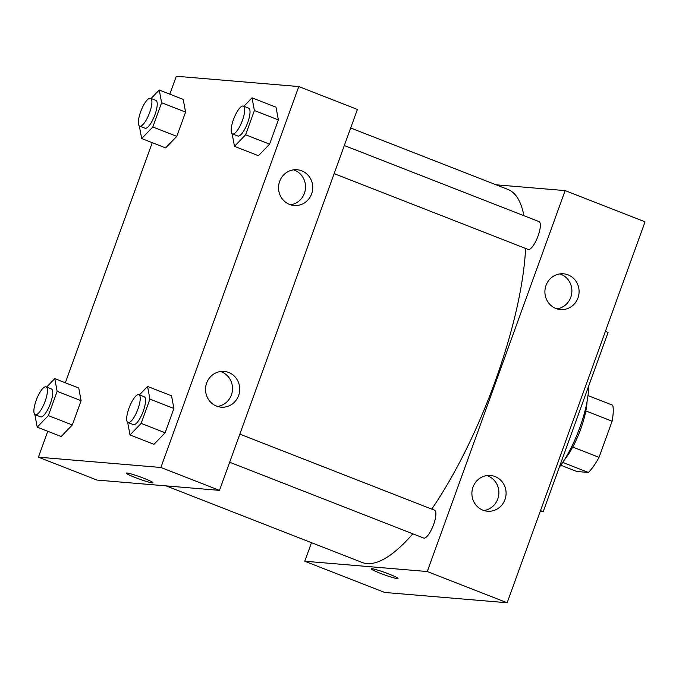 <?xml version="1.0" encoding="UTF-8"?>
<svg xmlns="http://www.w3.org/2000/svg" width="679" height="679" viewBox="0 0 679 679"><rect width="100%" height="100%" fill="white"/><g stroke="black" fill="none" stroke-linecap="round" stroke-linejoin="round"><path stroke-width="1.02" d="M585.841 410.931L612.119 421.201A40.723 11.849 -68.7 0 0 612.747 405.236L587.997 395.568M612.119 421.201L599.039 457.332A40.723 11.849 -68.7 0 1 588.413 472.457L576.794 471.481L560.786 465.225M572.728 447.062L599.039 457.332M562.721 462.416L588.413 472.457M587.055 401.637A41.843 12.171 111.3 0 1 580.74 429.009A41.843 12.171 111.3 0 1 564.207 460.124M559.275 467.262A56.79 16.525 -68.7 0 0 588.566 386.343M540.212 511.431L543.2 511.677L608.087 332.421L605.396 331.369M304.769 561.236L384.679 592.453L507.154 602.748L645.05 221.821L565.14 190.604L427.252 571.531L304.769 561.236L311.483 542.682M540.501 510.625L543.2 511.677M229.663 462.246L423.679 538.048A14.946 4.346 -68.7 0 0 433.618 524.502A14.946 4.346 -68.7 0 0 434.552 510.209L239.84 434.136M496.077 184.798L565.14 190.604M334.144 173.637L528.152 249.439A14.946 4.346 -68.7 0 0 528.525 249.524A14.946 4.346 -68.7 0 0 537.87 236.496A14.946 4.346 -68.7 0 0 539.033 221.6L344.321 145.527M166.075 485.875L362.085 562.45A200.263 58.267 -68.7 0 0 367.025 563.587A200.263 58.267 -68.7 0 0 412.832 533.813M431.734 509.106A200.263 58.267 -68.7 0 0 525.588 248.438M523.908 215.693A200.263 58.267 -68.7 0 0 507.824 189.39L350.67 127.992M568.077 274.876A17.934 17.094 -85.2 0 1 578.661 295.56A17.934 17.094 -85.2 0 1 560.498 309.556A17.934 17.094 -85.2 0 1 546.018 285.435A17.934 17.094 -85.2 0 1 563.502 273.815A17.934 17.094 -85.2 0 1 568.077 274.876M482.913 510.158A17.934 17.094 -85.2 0 1 473.008 487.106A17.934 17.094 -85.2 0 1 490.493 475.478A17.934 17.094 -85.2 0 1 506.025 494.779A17.934 17.094 -85.2 0 1 487.488 511.219A17.934 17.094 -85.2 0 1 482.913 510.158M427.252 571.531L507.154 602.748L645.05 221.821M556.924 308.843A17.934 17.094 94.8 0 0 571.828 292.505A17.934 17.094 94.8 0 0 559.861 273.909M483.923 510.515A17.934 17.094 94.8 0 0 498.819 494.176A17.934 17.094 94.8 0 0 486.86 475.58M388.931 574.027A14.2 1.171 19.9 0 1 398.004 578.5A14.2 1.171 19.9 0 1 384.255 574.765A14.2 1.171 19.9 0 1 371.303 568.841A14.2 1.171 19.9 0 1 388.931 574.027M507.154 602.748L384.679 592.453M219.487 490.365L357.383 109.438L298.785 86.547L160.889 467.475L219.487 490.365L97.004 480.07L38.406 457.179L47.776 431.284M301.722 170.819A17.934 17.094 -85.2 0 1 312.306 191.495A17.934 17.094 -85.2 0 1 294.134 205.491A17.934 17.094 -85.2 0 1 279.655 181.378A17.934 17.094 -85.2 0 1 297.139 169.75A17.934 17.094 -85.2 0 1 301.722 170.819M216.55 406.093A17.934 17.094 -85.2 0 1 206.654 383.049A17.934 17.094 -85.2 0 1 224.138 371.421A17.934 17.094 -85.2 0 1 239.67 390.722A17.934 17.094 -85.2 0 1 221.133 407.162A17.934 17.094 -85.2 0 1 216.55 406.093M78.739 388.006L81.107 400.703L78.739 388.006L54.77 378.644L57.129 391.342L48.353 415.599L37.209 427.159L34.85 414.521M72.322 424.961L81.107 400.703L72.322 424.961L61.178 436.521L72.322 424.961L48.353 415.599M183.211 99.397L185.579 112.094L183.211 99.397L159.242 90.035L161.61 102.733L152.826 126.99L141.682 138.55L139.331 125.912M176.795 136.352L185.579 112.094L176.795 136.352L165.651 147.912L176.795 136.352L152.826 126.99M276.013 107.197L278.373 119.894L276.013 107.197L252.036 97.835L254.404 110.533L245.62 134.79L234.476 146.35L232.125 133.712M269.597 144.152L278.373 119.894L269.597 144.152L258.453 155.712L269.597 144.152L245.62 134.79M160.889 467.475L38.406 457.179M169.818 94.16L176.302 76.252L298.785 86.547M65.345 382.769L152.257 142.675M153.972 444.321L165.124 432.761L173.9 408.503L171.541 395.806L173.9 408.503L165.124 432.761L153.972 444.321L130.003 434.959L127.652 422.321M290.57 204.786A17.934 17.094 94.8 0 0 305.465 188.448A17.934 17.094 94.8 0 0 293.506 169.852M217.56 406.449A17.934 17.094 94.8 0 0 232.464 390.111A17.934 17.094 94.8 0 0 220.497 371.523M126.948 472.991A14.2 1.171 19.9 0 1 141.962 477.558A14.2 1.171 19.9 0 1 152.953 482.769A14.2 1.171 19.9 0 1 139.203 479.034A14.2 1.171 19.9 0 1 126.252 473.102A14.2 1.171 19.9 0 1 126.948 472.991M126.252 473.102A14.2 1.171 -160.1 0 0 139.203 479.026A14.2 1.171 -160.1 0 0 152.953 482.761M46.613 387.098L54.77 378.644M35.223 414.742L40.545 416.821A14.946 4.346 -68.7 0 0 40.918 416.906A14.946 4.346 -68.7 0 0 50.263 403.878A14.946 4.346 -68.7 0 0 51.426 388.982L46.096 386.894A14.946 4.346 -68.7 0 0 36.607 399.235A14.946 4.346 -68.7 0 0 35.223 414.742A14.946 4.346 -68.7 0 0 35.588 414.827A14.946 4.346 -68.7 0 0 44.941 401.798A14.946 4.346 -68.7 0 0 46.096 386.894M57.129 391.342L81.107 400.703M37.209 427.159L61.178 436.521M151.086 98.489L159.242 90.035M139.696 126.133L145.026 128.212A14.946 4.346 -68.7 0 0 145.391 128.297A14.946 4.346 -68.7 0 0 154.744 115.269A14.946 4.346 -68.7 0 0 155.898 100.373L150.577 98.285A14.946 4.346 -68.7 0 0 141.088 110.626A14.946 4.346 -68.7 0 0 139.696 126.133A14.946 4.346 -68.7 0 0 140.061 126.218A14.946 4.346 -68.7 0 0 149.414 113.189A14.946 4.346 -68.7 0 0 150.577 98.285M161.61 102.733L185.579 112.094M141.682 138.55L165.651 147.912M139.416 394.898L147.564 386.444L149.932 399.142L141.147 423.399L130.003 434.959M128.017 422.542L133.347 424.621A14.946 4.346 -68.7 0 0 133.712 424.706A14.946 4.346 -68.7 0 0 143.065 411.678A14.946 4.346 -68.7 0 0 144.22 396.782L138.898 394.694A14.946 4.346 -68.7 0 0 129.409 407.035A14.946 4.346 -68.7 0 0 128.017 422.542A14.946 4.346 -68.7 0 0 128.39 422.627A14.946 4.346 -68.7 0 0 137.735 409.598A14.946 4.346 -68.7 0 0 138.898 394.694M147.564 386.444L171.541 395.806M149.932 399.142L173.9 408.503M141.147 423.399L165.124 432.761M243.888 106.289L252.036 97.835M232.49 133.933L237.82 136.012A14.946 4.346 -68.7 0 0 238.193 136.097A14.946 4.346 -68.7 0 0 247.538 123.069A14.946 4.346 -68.7 0 0 248.701 108.173L243.371 106.085A14.946 4.346 -68.7 0 0 233.882 118.426A14.946 4.346 -68.7 0 0 232.49 133.933A14.946 4.346 -68.7 0 0 232.863 134.018A14.946 4.346 -68.7 0 0 242.208 120.989A14.946 4.346 -68.7 0 0 243.371 106.085M254.404 110.533L278.373 119.894M234.476 146.35L258.453 155.712"/></g></svg>
